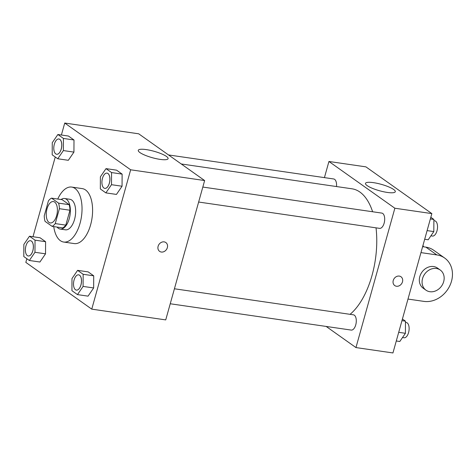 <?xml version="1.0" encoding="UTF-8"?>
<svg xmlns="http://www.w3.org/2000/svg" width="476" height="476" viewBox="0 0 476 476"><rect width="100%" height="100%" fill="white"/><g stroke="black" fill="none" stroke-linecap="round" stroke-linejoin="round"><path stroke-width="0.71" d="M56.632 215.658A10.799 5.414 98.3 0 1 50.272 222.941A10.799 5.414 98.3 0 1 46.464 211.469A10.799 5.414 98.3 0 1 53.377 201.562A10.799 5.414 98.3 0 1 56.632 215.658M58.59 203.139L51.545 198.141A14.667 7.354 98.3 0 0 48.409 200.908L44.25 215.801A14.667 7.354 98.3 0 0 45.059 221.364L52.104 226.362A14.667 7.354 98.3 0 0 55.24 223.595L59.399 208.696A14.667 7.354 98.3 0 0 58.59 203.139L69.157 204.674L62.112 199.676L51.545 198.141M55.24 223.595L65.807 225.13A14.667 7.354 98.3 0 1 62.677 227.897L52.104 226.362M65.807 225.13L69.966 210.237L59.399 208.696M69.157 204.674A14.667 7.354 98.3 0 1 69.966 210.237M57.09 227.088A15.428 7.741 -81.7 0 0 58.34 228.301A15.428 7.741 -81.7 0 0 60.172 229.057A15.428 7.741 -81.7 0 0 70.049 214.902A15.428 7.741 -81.7 0 0 64.617 198.516A15.428 7.741 -81.7 0 0 61.095 199.527M64.617 198.516L69.901 199.289A15.428 7.741 98.3 0 1 74.548 219.424A15.428 7.741 98.3 0 1 65.456 229.825L60.172 229.057M57.751 199.045A27.775 13.929 98.3 0 1 71.674 187.068A27.775 13.929 98.3 0 1 80.039 223.321A27.775 13.929 98.3 0 1 63.677 242.04A27.775 13.929 98.3 0 1 53.746 226.6M71.674 187.068L82.241 188.609A27.775 13.929 98.3 0 1 90.607 224.856A27.775 13.929 98.3 0 1 74.244 243.581L63.677 242.04M29.351 260.485L39.919 262.02L45.529 253.827L45.595 241.701L40.043 237.762L29.476 236.227L23.86 244.42L23.8 256.546L29.351 260.485L34.962 252.292L35.028 240.16L29.476 236.227M57.751 158.764L68.318 160.299L73.935 152.106L73.994 139.98L68.443 136.041L57.876 134.506L52.265 142.699L52.199 154.825L57.751 158.764L63.367 150.571L63.427 138.439L57.876 134.506M26.852 258.712L25.829 262.395L91.755 309.138L130.662 169.795L64.736 123.046L61.392 135.017M55.258 156.991L32.993 236.739M77.481 294.608L88.048 296.143L93.659 287.95L93.718 275.824L88.167 271.885L77.6 270.35L71.989 278.543L71.93 290.669L77.481 294.608L83.092 286.415L83.151 274.289L77.6 270.35M105.88 192.887L116.447 194.422L122.058 186.229L122.124 174.103L116.572 170.164L106.005 168.629L100.388 176.822L100.329 188.948L105.88 192.887L111.491 184.694L111.557 172.562L106.005 168.629M64.736 123.046L138.712 133.81L204.638 180.553L165.731 319.902L91.755 309.138M204.638 180.553L130.662 169.795M160.067 159.377A15.482 3.326 -164.4 0 1 145.049 155.224A15.482 3.326 -164.4 0 1 138.272 150.327A15.482 3.326 -164.4 0 1 154.075 151.291A15.482 3.326 -164.4 0 1 168.088 158.657A15.482 3.326 -164.4 0 1 160.067 159.377M165.85 242.552A5.403 4.528 -54.7 0 1 167.35 247.633A5.403 4.528 -54.7 0 1 159.609 251.364A5.403 4.528 -54.7 0 1 159.038 244.343A5.403 4.528 -54.7 0 1 165.856 242.558A5.403 4.528 -54.7 0 1 167.356 247.633A5.403 4.528 -54.7 0 1 159.609 251.364M376.028 227.843A66.414 33.308 98.3 0 1 372.006 275.485A66.414 33.308 98.3 0 1 350.068 314.327M181.243 163.964L352.008 188.805A66.414 33.308 98.3 0 1 372.613 211.755M198.641 202.038L379.598 228.361A7.717 3.867 -81.7 0 0 384.537 221.286A7.717 3.867 -81.7 0 0 381.823 213.093L202.824 187.056M174.424 288.777L353.418 314.815A7.717 3.867 98.3 0 1 355.745 324.882A7.717 3.867 98.3 0 1 351.199 330.082L170.241 303.759M168.51 154.938L333.694 178.97A7.717 3.867 98.3 0 1 336.49 186.55M431.851 213.605L392.944 352.954L355.959 347.569L326.155 326.441L355.959 347.569L394.86 208.226L328.934 161.483L324.43 177.619L328.934 161.483L365.919 166.862L431.851 213.605L394.86 208.226L328.934 161.483M107.011 173.115A7.717 3.867 98.3 0 1 109.331 183.183A7.717 3.867 98.3 0 1 104.791 188.383A7.717 3.867 98.3 0 1 102.072 180.196A7.717 3.867 98.3 0 1 107.011 173.115L107.052 173.121A7.717 3.867 98.3 0 1 107.052 173.121A7.717 3.867 98.3 0 1 109.373 183.195A7.717 3.867 98.3 0 1 104.833 188.389A7.717 3.867 98.3 0 1 104.809 188.389M116.447 194.422L122.058 186.229L111.491 184.694M122.058 186.229L122.124 174.103L111.557 172.562M122.124 174.103L116.572 170.164M58.905 138.998A7.717 3.867 98.3 0 1 58.923 138.998A7.717 3.867 98.3 0 1 61.249 149.065A7.717 3.867 98.3 0 1 56.703 154.266A7.717 3.867 98.3 0 1 56.68 154.266A7.717 3.867 98.3 0 1 53.943 146.072A7.717 3.867 98.3 0 1 58.881 138.992A7.717 3.867 98.3 0 1 61.208 149.059A7.717 3.867 98.3 0 1 56.662 154.26L56.703 154.266M68.318 160.299L73.935 152.106L63.367 150.571M73.935 152.106L73.994 139.98L63.427 138.439M73.994 139.98L68.443 136.041M78.629 274.842A7.717 3.867 98.3 0 1 78.653 274.842A7.717 3.867 98.3 0 1 80.974 284.916A7.717 3.867 98.3 0 1 76.428 290.116A7.717 3.867 98.3 0 1 76.41 290.11A7.717 3.867 98.3 0 1 73.667 281.917A7.717 3.867 98.3 0 1 78.611 274.836A7.717 3.867 98.3 0 1 80.932 284.91A7.717 3.867 98.3 0 1 76.386 290.11L76.428 290.116M88.048 296.143L93.659 287.95L83.092 286.415M93.659 287.95L93.718 275.824L83.151 274.289M93.718 275.824L88.167 271.885M32.844 250.787A7.717 3.867 98.3 0 1 28.304 255.987A7.717 3.867 98.3 0 1 28.28 255.987L28.257 255.981A7.717 3.867 98.3 0 1 25.543 247.794A7.717 3.867 98.3 0 1 30.482 240.713A7.717 3.867 98.3 0 1 30.523 240.719A7.717 3.867 98.3 0 1 32.844 250.787M39.919 262.02L45.529 253.827L34.962 252.292M45.529 253.827L45.595 241.701L35.028 240.16M45.595 241.701L40.043 237.762M30.523 240.719L30.482 240.713A7.717 3.867 98.3 0 1 32.802 250.781A7.717 3.867 98.3 0 1 28.257 255.981M424.687 239.261L428.204 239.773L433.815 231.58L433.88 219.454L430.822 217.288M433.815 231.58L427.103 230.604M433.88 219.454L430.363 218.942M433.874 220.662L434.659 220.781A7.717 3.867 98.3 0 1 436.986 230.848A7.717 3.867 98.3 0 1 432.44 236.048L430.911 235.828M396.288 340.983L399.804 341.494L405.415 333.301L405.475 321.175L402.422 319.009M405.415 333.301L398.704 332.325M405.475 321.175L401.958 320.663M405.469 322.389L406.26 322.502A7.717 3.867 98.3 0 1 408.581 332.569A7.717 3.867 98.3 0 1 404.041 337.77L402.506 337.549M396.443 286.243A5.403 4.528 125.3 0 0 402.107 282.845A5.403 4.528 125.3 0 0 400.988 276.758A5.403 4.528 -54.7 0 1 402.107 282.845A5.403 4.528 -54.7 0 1 396.448 286.249A5.403 4.528 -54.7 0 1 394.741 285.57A5.403 4.528 125.3 0 0 396.443 286.243M394.741 285.57A5.403 4.528 -54.7 0 1 394.17 278.549A5.403 4.528 -54.7 0 1 400.988 276.758M355.959 347.569L394.86 208.226M373.505 182.659A15.482 3.326 -164.4 0 1 388.523 186.812A15.482 3.326 -164.4 0 1 395.3 191.709A15.482 3.326 -164.4 0 1 379.497 190.745A15.482 3.326 -164.4 0 1 365.485 183.379A15.482 3.326 -164.4 0 1 373.505 182.659M422.623 246.663L425.865 247.139L436.849 254.928A24.687 20.688 -54.7 0 1 444.643 258.016A24.687 20.688 -54.7 0 1 449.766 285.832A24.687 20.688 -54.7 0 1 423.884 301.379L407.992 299.065M444.643 258.016L433.66 250.221A24.687 20.688 125.3 0 0 425.865 247.139M422.956 245.455A24.687 20.688 -54.7 0 1 423.545 246.8M425.972 290.17L423.229 288.224A12.346 10.347 -54.7 0 1 421.926 272.171A12.346 10.347 -54.7 0 1 437.503 268.083L440.252 270.029A12.346 10.347 -54.7 0 1 443.68 281.637A12.346 10.347 -54.7 0 1 425.972 290.17A12.346 10.347 -54.7 0 1 424.675 274.116A12.346 10.347 -54.7 0 1 440.252 270.029M420.957 252.619L436.849 254.928"/></g></svg>
